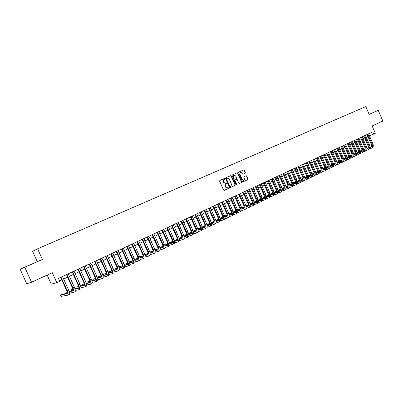 <?xml version="1.0" encoding="UTF-8"?>
<svg xmlns="http://www.w3.org/2000/svg" width="403" height="403" viewBox="0 0 403 403"><rect width="100%" height="100%" fill="white"/><g stroke="black" fill="none" stroke-linecap="round" stroke-linejoin="round"><path stroke-width="0.6" d="M224.803 178.69L224.355 178.474L219.816 180.489L219.605 181.174L223.539 190.09L224.184 190.392L228.703 188.337L228.849 187.853L227.806 187.914L225.761 186.947L225.433 186.206L226.093 184.015L226.829 183.274L225.791 183.325L223.736 182.352L223.408 181.612L224.058 179.431L224.803 178.69M225.73 183.35L223.479 182.463L223.156 181.723L223.806 179.542L224.411 179.275L224.552 178.796L224.133 178.574M224.088 190.423L228.446 188.438L228.592 187.959L228.224 187.727M227.554 188.015L225.504 187.052L225.181 186.312L225.841 184.121L226.426 183.859L226.572 183.38L226.184 183.148M243.009 174.277L245.14 173.33L245.336 172.66L244.258 170.217L243.639 169.915L238.783 172.071L238.586 172.741L242.44 181.496L243.064 181.793L247.895 179.592L248.092 178.922L246.792 175.975L246.173 175.678L244.107 176.605L243.911 177.275L244.556 178.741L244.027 180.539L242.359 179.738L239.825 173.98L240.344 172.192L242.027 172.998L242.45 173.955L243.074 174.257L245.14 173.33L244.878 173.441L245.069 172.776L243.996 170.333L243.417 170.016M24.795 267.27L42.375 259.467L20.15 269.204L24.795 267.27L31.545 282.236L52.299 272.715L56.798 282.71L59.755 281.324L58.44 278.392L372.76 131.892L373.702 134.058L375.289 133.312L372.1 125.968L382.85 121.031L378.221 110.351L369.133 114.311M42.375 259.467L37.59 248.827L365.788 106.594L369.158 114.371L378.221 110.351M231.382 175.945L230.748 175.637L225.761 177.849L225.559 178.529L229.468 187.395L230.103 187.697L235.065 185.435L235.266 184.76L231.382 175.945L230.531 175.733M232.319 174.942L237.236 172.761L237.861 173.063L241.719 181.824L241.523 182.499L239.432 183.446L238.803 183.148L237.236 179.587L236.606 179.285L235.211 179.914L235.009 180.589L236.647 184.307L236.501 184.781L236.062 184.574L232.113 175.617L232.319 174.942M31.545 282.236L26.694 283.702L20.15 269.204M224.582 178.474L224.698 178.736M226.607 183.058L226.723 183.315M37.59 248.827L32.608 251.311L37.252 261.618M47.166 275.068L51.252 284.135L56.798 282.71M369.4 135.746L373.702 134.058M59.579 280.921L61.83 279.868M63.649 279.012L67.623 277.153M69.442 276.302L73.361 274.463M75.175 273.612L79.043 271.798M80.852 270.952L84.67 269.164M86.479 268.317L90.247 266.549M92.045 265.708L95.763 263.965M97.561 263.119L101.234 261.401M103.022 260.56L106.644 258.862M108.437 258.026L112.009 256.348M113.792 255.512L117.323 253.86M119.102 253.024L122.588 251.391M124.361 250.56L127.801 248.948M129.575 248.117L132.965 246.53M134.733 245.699L138.083 244.132M139.846 243.301L143.151 241.755M144.914 240.929L148.178 239.397M149.936 238.576L153.155 237.065M154.908 236.244L158.087 234.753M159.835 233.936L162.973 232.466M164.721 231.644L167.819 230.194M169.562 229.378L172.62 227.942M174.358 227.131L177.38 225.715M179.113 224.899L182.096 223.504M183.823 222.693L186.77 221.312M188.493 220.501L191.4 219.141M193.123 218.335L195.994 216.99M197.712 216.184L200.548 214.854M202.261 214.053L205.056 212.739M206.769 211.938L209.53 210.643M211.237 209.842L213.968 208.568M215.67 207.767L218.366 206.502M220.063 205.706L222.723 204.462M224.416 203.666L227.045 202.437M228.738 201.641L231.332 200.427M233.02 199.636L235.579 198.437M237.261 197.646L239.795 196.463M241.473 195.672L243.976 194.503M245.649 193.717L248.117 192.558M249.789 191.778L252.228 190.634M253.895 189.853L256.303 188.725M257.965 187.944L260.343 186.831M262.005 186.05L264.353 184.952M266.01 184.176L268.333 183.088M269.98 182.312L272.272 181.239M273.924 180.468L276.186 179.406M277.828 178.635L280.065 177.587M281.707 176.816L283.914 175.784M285.551 175.018L287.737 173.995M289.369 173.23L291.52 172.217M293.152 171.456L295.283 170.454M296.905 169.693L299.011 168.711M300.628 167.95L302.708 166.973M304.325 166.217L306.381 165.255M307.993 164.5L310.018 163.547M311.63 162.792L313.635 161.855M315.237 161.104L317.216 160.177M318.818 159.422L320.778 158.51M322.375 157.759L324.304 156.853M325.901 156.107L327.81 155.21M329.402 154.465L331.286 153.583M332.873 152.838L334.737 151.966M336.319 151.226L338.157 150.359M339.739 149.619L341.558 148.767M343.134 148.032L344.928 147.186M346.499 146.45L348.278 145.619M349.844 144.884L351.597 144.062M353.164 143.327L354.897 142.516M356.459 141.785L358.171 140.985M359.728 140.254L361.42 139.458M362.972 138.733L364.644 137.947M366.196 137.221L367.843 136.446M31.817 264.126L23.777 267.637L31.817 264.126M369.153 114.351L373.188 112.553L369.138 114.321M230.012 187.727L234.803 185.541L235.004 184.861L231.126 176.056M227.151 178.061L226.279 178.443L226.531 178.333L226.39 178.806L229.821 186.584L230.879 186.518L231.534 184.332L229.196 179.028L227.151 178.061L226.279 178.443L226.138 178.917L226.39 178.806M230.244 186.806L229.564 186.69L226.138 178.917M239.337 183.476L241.261 182.604L241.457 181.929L237.604 173.174L237.014 172.857M236.606 179.285L234.949 180.02L234.748 180.7L236.385 184.413L236.647 184.307M236.349 184.806L236.385 184.413M235.609 175.889L233.906 175.083L233.377 176.887L234.274 178.927L234.909 179.229L236.304 178.605L236.506 177.93L235.609 175.889M233.8 175.139L233.377 176.887M234.909 179.229L234.017 179.038L233.115 176.998M240.238 172.247L239.825 173.98M243.956 180.569L242.097 179.844L239.563 174.091M242.974 181.824L247.628 179.703L247.825 179.033L246.53 176.086L245.986 175.758M67.422 293.273L61.709 294.346L60.309 295.016L60.934 296.406L67.906 295.167C68.445 294.679 68.178 293.162 67.099 290.613L61.055 277.168M69.281 294.487L69.341 294.467C69.885 293.983 69.623 292.467 68.55 289.918L62.515 276.488M60.692 277.34L66.697 290.699C67.412 292.397 67.593 293.404 67.23 293.732L60.309 295.016M69.588 293.147L73.643 292.387C74.202 291.893 73.945 290.377 72.883 287.843L66.868 274.463M75.003 291.717L75.069 291.696C75.633 291.203 75.381 289.686 74.318 287.153L68.314 273.788M66.495 274.634L72.469 287.928C73.18 289.621 73.346 290.628 72.973 290.961L69.235 291.686M73.175 290.518L69.109 291.314M67.11 291.747L65.875 292.341L66.384 293.47M67.215 292.079L65.875 292.341M75.341 290.417L79.326 289.636C79.9 289.132 79.663 287.621 78.605 285.097L72.621 271.778M80.676 288.971L80.736 288.951C81.32 288.447 81.079 286.936 80.026 284.412L74.051 271.113M72.238 271.96L78.177 285.188C78.882 286.871 79.043 287.878 78.661 288.216L75.003 288.956M78.867 287.782L74.887 288.593M72.888 289.001L71.391 289.686L71.88 290.77M72.993 289.364L71.391 289.686M81.038 287.707L84.952 286.911C85.547 286.402 85.32 284.891 84.267 282.377L78.323 269.123M86.287 286.256L86.353 286.236C86.952 285.722 86.726 284.211 85.678 281.702L79.739 268.463M77.925 269.305L83.834 282.473C84.534 284.15 84.69 285.158 84.292 285.495L80.721 286.251M84.509 285.077L80.605 285.898M78.615 286.321L76.857 287.062L77.321 288.1M78.716 286.669L76.857 287.062M86.675 285.027L90.529 284.211C91.138 283.697 90.922 282.186 89.879 279.682L83.965 266.494M91.844 283.561L91.914 283.541C92.529 283.022 92.317 281.516 91.274 279.012L85.365 265.839M83.562 266.68L89.436 279.788C90.131 281.455 90.277 282.463 89.869 282.805L86.373 283.566M90.091 282.392L86.272 283.228M84.287 283.662L82.267 284.458L82.716 285.455M84.378 283.999L82.267 284.458M92.257 282.367L96.05 281.541C96.675 281.017 96.473 279.511 95.435 277.017L89.552 263.889M97.35 280.896L97.42 280.876C98.05 280.352 97.853 278.846 96.816 276.352L90.942 263.24M89.139 264.081L94.987 277.123C95.677 278.785 95.813 279.788 95.39 280.14L91.975 280.906M95.622 279.737L91.879 280.579M89.899 281.027L87.632 281.878L88.061 282.841M89.985 281.349L87.632 281.878M97.788 279.732L101.516 278.891C102.161 278.362 101.969 276.856 100.941 274.378L95.088 261.31M102.805 278.256L102.876 278.236C103.521 277.702 103.334 276.196 102.307 273.718L96.463 260.665M94.665 261.507L100.478 274.488C101.163 276.141 101.294 277.143 100.861 277.501L97.521 278.272M101.098 277.108L97.425 277.954M95.456 278.413L92.942 279.324L93.36 280.246M95.536 278.725L92.942 279.324M103.259 277.118L106.931 276.272C107.591 275.733 107.41 274.231 106.392 271.758L100.569 258.756M108.206 275.642L108.276 275.617C108.941 275.083 108.765 273.577 107.747 271.108L101.934 258.122M100.135 258.958L105.924 271.874C106.604 273.521 106.719 274.524 106.281 274.886L103.012 275.657M106.523 274.498L102.926 275.355M100.962 275.818L98.206 276.79L98.609 277.682M101.032 276.126L98.206 276.79M108.679 274.529L112.296 273.672C112.971 273.128 112.805 271.627 111.792 269.169L105.999 256.222M113.555 273.053L113.631 273.027C114.311 272.483 114.145 270.982 113.132 268.524L107.349 255.593M105.556 256.429L111.309 269.29C111.989 270.927 112.099 271.929 111.646 272.292L108.447 273.068M111.898 271.919L108.367 272.776M106.407 273.249L103.425 274.282L103.808 275.143M106.473 273.546L103.425 274.282M114.049 271.965L117.611 271.103C118.301 270.549 118.144 269.053 117.137 266.6L111.379 253.719M118.855 270.484L118.93 270.463C119.626 269.909 119.469 268.408 118.467 265.965L112.714 253.094M110.926 253.925L116.648 266.726C117.323 268.363 117.424 269.36 116.966 269.728L113.832 270.504M117.218 269.36L113.757 270.217M111.802 270.7L108.593 271.798L108.966 272.63M111.863 270.992L108.593 271.798M119.369 269.421L122.875 268.554C123.58 267.995 123.434 266.499 122.436 264.061L116.704 251.235M124.104 267.945L124.179 267.919C124.89 267.36 124.749 265.864 123.751 263.426L118.029 250.616M116.245 251.447L121.938 264.192C122.603 265.814 122.703 266.816 122.23 267.184L119.167 267.96M122.487 266.826L119.097 267.683M117.147 268.176L113.711 269.335L114.074 270.141M117.202 268.453L113.711 269.335M124.633 266.902L128.089 266.03C128.809 265.466 128.673 263.97 127.68 261.542L121.983 248.777M129.308 265.426L129.383 265.401C130.109 264.836 129.978 263.34 128.985 260.912L123.293 248.162M121.515 248.994L127.177 261.678C127.842 263.295 127.927 264.292 127.449 264.67L124.451 265.441M127.711 264.313L124.381 265.169M122.436 265.673L118.835 266.872M122.487 265.945L118.835 266.882M119.001 267.37L119.137 267.673M129.847 264.403L133.252 263.527C133.987 262.958 133.867 261.466 132.879 259.043L127.207 246.339M134.461 262.932L134.537 262.907C135.277 262.333 135.156 260.842 134.174 258.424L128.507 245.734M126.733 246.56L132.37 259.184C133.025 260.796 133.106 261.794 132.617 262.172L129.685 262.942M132.884 261.824L129.62 262.68M127.68 263.189L124.114 264.333M127.726 263.456L124.139 264.393M135.015 261.925L138.37 261.048C139.121 260.474 139.01 258.983 138.028 256.575L132.386 243.926M139.564 260.459L139.645 260.434C140.4 259.854 140.284 258.363 139.312 255.96L133.675 243.326M131.902 244.153L137.509 256.716C138.164 258.323 138.239 259.315 137.735 259.703L134.864 260.469M138.007 259.356L134.804 260.212M132.869 260.726L129.348 261.814M132.909 260.988L129.388 261.925M140.133 259.472L143.443 258.595C144.209 258.011 144.103 256.525 143.13 254.127L137.519 241.533M144.622 258.011L144.702 257.985C145.473 257.401 145.372 255.91 144.4 253.517L138.793 240.939M137.025 241.765L142.607 254.273C143.251 255.87 143.322 256.867 142.813 257.255L140.002 258.016M143.085 256.913L139.942 257.764M138.012 258.288L134.531 259.32M138.048 258.54L134.582 259.477M145.206 257.043L148.465 256.162C149.246 255.573 149.15 254.086 148.188 251.699L142.602 239.165M149.634 255.583L149.715 255.557C150.5 254.968 150.405 253.482 149.442 251.094L143.866 238.576M142.103 239.397L147.654 251.85C148.294 253.442 148.359 254.434 147.836 254.827L145.09 255.583M148.118 254.495L145.035 255.341M143.105 255.87L139.665 256.852M143.136 256.117L139.735 257.049M150.228 254.631L153.447 253.749C154.238 253.16 154.153 251.674 153.195 249.296L147.639 236.818M154.601 253.18L154.681 253.149C155.477 252.56 155.397 251.074 154.44 248.696L148.888 236.234M147.13 237.055L152.651 249.452C153.291 251.039 153.347 252.026 152.818 252.424L150.128 253.175M153.1 252.097L150.077 252.938M148.153 253.472L144.758 254.414M148.178 253.714L144.833 254.641M155.205 252.243L158.379 251.361C159.185 250.767 159.109 249.281 158.157 246.913L152.631 234.491M159.523 250.797L159.603 250.767C160.414 250.167 160.344 248.686 159.392 246.324L153.87 233.911M152.112 234.732L157.608 247.074C158.243 248.651 158.293 249.643 157.754 250.041L155.12 250.782M158.036 249.719L155.069 250.555M153.15 251.094L149.815 252.036M153.175 251.331L149.886 252.253M160.137 249.875L163.265 248.994C164.086 248.394 164.021 246.913 163.074 244.556L157.573 232.183M164.399 248.434L164.484 248.404C165.306 247.805 165.245 246.324 164.298 243.966L158.802 231.614M157.054 232.43L162.52 244.717C163.15 246.288 163.195 247.276 162.646 247.679L160.067 248.414M162.933 247.361L160.021 248.193M158.102 248.737L154.823 249.674M158.127 248.968L154.893 249.89M165.023 247.528L168.111 246.651C168.943 246.042 168.887 244.566 167.95 242.213L162.474 229.901M169.23 246.097L169.315 246.067C170.152 245.457 170.096 243.981 169.159 241.634L163.694 229.332M161.946 230.148L167.386 242.384C168.011 243.946 168.046 244.933 167.492 245.341L164.968 246.072M167.784 245.024L164.928 245.85M163.008 246.404L159.784 247.331M157.961 248.057L158.077 248.747M163.029 246.626L159.85 247.543M169.87 245.2L172.912 244.324C173.758 243.709 173.713 242.238 172.776 239.896L167.331 227.64M174.02 243.78L174.106 243.744C174.952 243.135 174.912 241.659 173.98 239.322L168.54 227.075M166.797 227.886L172.207 240.067C172.832 241.629 172.862 242.611 172.298 243.019L169.829 243.744M172.59 242.712L169.784 243.528M167.875 244.087L164.701 245.014M162.872 245.694L162.49 245.875L162.757 246.475M167.89 244.309L164.762 245.215M162.888 245.759L162.49 245.875M174.665 242.893L177.673 242.022C178.529 241.402 178.494 239.931 177.562 237.599L172.146 225.393M178.766 241.478L178.856 241.447C179.713 240.828 179.678 239.357 178.756 237.029L173.34 224.839M171.602 225.65L176.988 237.775C177.607 239.327 177.627 240.309 177.058 240.722L174.64 241.437M177.35 240.42L174.6 241.226M172.691 241.79L169.572 242.712M167.734 243.357L167.134 243.644L167.391 244.228M172.701 242.007L169.633 242.908M167.759 243.457L167.134 243.644M179.421 240.611L182.388 239.74C183.254 239.115 183.229 237.644 182.307 235.322L176.912 223.171M183.471 239.201L183.561 239.17C184.433 238.546 184.408 237.075 183.486 234.758L178.101 222.617M176.363 223.428L181.723 235.503C182.337 237.05 182.358 238.032 181.778 238.445L179.411 239.15M182.07 238.143L179.375 238.949M177.466 239.513L174.398 240.43M172.555 241.039L171.738 241.427L171.99 241.996M177.476 239.725L174.454 240.621M172.59 241.175L171.738 241.427M184.136 238.344L187.063 237.473C187.944 236.848 187.924 235.377 187.007 233.065L181.642 220.97M188.136 236.944L188.226 236.914C189.108 236.284 189.093 234.813 188.176 232.506L182.816 220.421M181.083 221.227L186.418 233.251C187.027 234.788 187.042 235.77 186.453 236.188L184.136 236.883M186.75 235.891L184.1 236.687M182.196 237.256L179.179 238.163M177.33 238.742L176.307 239.231L176.554 239.785M182.201 237.468L179.234 238.354M177.37 238.914L176.307 239.231M188.806 236.098L191.697 235.231C192.589 234.601 192.579 233.13 191.667 230.833L186.327 218.784M192.755 234.707L192.846 234.672C193.742 234.042 193.732 232.576 192.825 230.274L187.491 218.245M185.763 219.046L191.072 231.015C191.677 232.551 191.682 233.528 191.087 233.952L188.821 234.642M191.39 233.654L188.79 234.445M186.886 235.02L183.919 235.921M182.065 236.48L180.836 237.055L181.073 237.594M186.891 235.226L183.97 236.108M182.111 236.667L180.836 237.055M193.435 233.871L196.286 233.01C197.188 232.37 197.188 230.909 196.286 228.617L190.972 216.623M197.339 232.491L197.43 232.455C198.336 231.816 198.336 230.355 197.435 228.063L192.125 216.084M190.402 216.885L195.682 228.803C196.286 230.33 196.286 231.307 195.687 231.735L193.465 232.415M195.984 231.443L193.435 232.224M191.536 232.803L188.614 233.695M186.765 234.259L185.325 234.894L185.556 235.423M191.536 232.999L188.664 233.876M186.811 234.445L185.325 234.894M198.024 231.665L200.84 230.803C201.752 230.163 201.762 228.703 200.865 226.415L195.576 214.477M201.878 230.289L201.974 230.254C202.89 229.614 202.895 228.153 202.004 225.871L196.719 213.943M194.997 214.744L200.256 226.612C200.855 228.133 200.85 229.106 200.241 229.534L198.069 230.204M200.543 229.247L198.039 230.017M196.14 230.602L193.269 231.488M191.425 232.057L189.773 232.758L190.004 233.272M196.14 230.798L193.314 231.665M191.465 232.234L189.773 232.758M202.573 229.473L205.354 228.617C206.276 227.972 206.291 226.511 205.399 224.239L200.135 212.351M206.381 228.108L206.477 228.073C207.404 227.428 207.419 225.972 206.527 223.7L201.273 211.822M199.556 212.618L204.784 224.436C205.384 225.952 205.369 226.924 204.754 227.352L202.628 228.017M205.056 227.07L202.603 227.831M200.704 228.42L197.878 229.302M196.039 229.871L194.191 230.632L194.412 231.136M200.699 228.617L197.923 229.473M196.08 230.048L194.191 230.632M207.082 227.302L209.827 226.451C210.764 225.801 210.784 224.345 209.898 222.083L204.659 210.24M210.845 225.947L210.94 225.912C211.877 225.262 211.902 223.806 211.016 221.544L205.787 209.716M204.074 210.512L209.278 222.28C209.872 223.791 209.852 224.763 209.233 225.196L207.152 225.846M209.535 224.914L207.127 225.665M205.233 226.259L202.452 227.131M200.618 227.705L198.563 228.526L198.785 229.02M205.223 226.451L202.492 227.302M200.649 227.876L198.563 228.526M211.55 225.151L214.265 224.305C215.207 223.65 215.237 222.194 214.356 219.942L209.142 208.15M215.273 223.806L215.368 223.771C216.31 223.116 216.346 221.66 215.469 219.408L210.26 207.631M208.553 208.427L213.731 220.144C214.32 221.645 214.3 222.617 213.671 223.05L211.635 223.695M213.973 222.773L211.61 223.519M209.716 224.118L206.981 224.98M205.152 225.554L202.905 226.441L203.117 226.919M209.706 224.3L207.021 225.146M205.182 225.725L202.905 226.441M215.978 223.02L218.663 222.174C219.615 221.519 219.655 220.068 218.779 217.822L213.59 206.079M219.655 221.68L219.756 221.645C220.708 220.99 220.753 219.534 219.877 217.293L214.693 205.565M212.991 206.356L218.149 218.023C218.733 219.524 218.703 220.491 218.068 220.93L216.079 221.564M218.376 220.653L216.058 221.388M214.164 221.993L211.474 222.844M209.646 223.423L207.213 224.37L207.419 224.839M214.154 222.174L211.515 223.01M209.676 223.589L207.213 224.37M220.37 220.904L223.02 220.063C223.982 219.403 224.033 217.952 223.161 215.716L217.998 204.024M224.008 219.575L224.103 219.539C225.07 218.879 225.121 217.429 224.249 215.192L219.091 203.515M217.393 204.306L222.527 215.922C223.106 217.413 223.076 218.381 222.431 218.824L220.486 219.449M222.738 218.552L220.461 219.277M218.572 219.882L215.922 220.728M214.099 221.307L211.479 222.315L211.681 222.778M218.557 220.063L215.963 220.889M214.129 221.474L211.479 222.315M224.728 218.809L227.342 217.973C228.315 217.308 228.37 215.857 227.509 213.63L222.365 201.989M228.32 217.489L228.42 217.454C229.393 216.784 229.448 215.338 228.587 213.111L223.453 201.48M221.756 202.271L226.864 213.842C227.443 215.328 227.403 216.29 226.758 216.738L224.849 217.348M227.065 216.466L224.834 217.182M222.94 217.791L220.335 218.628M218.517 219.212L215.786 220.245M222.93 217.968L220.376 218.789M218.542 219.373L215.791 220.255M229.045 216.728L231.629 215.897C232.612 215.227 232.672 213.781 231.816 211.565L226.698 199.969M232.596 215.419L232.697 215.383C233.68 214.708 233.745 213.268 232.889 211.046L227.776 199.465M226.083 200.256L231.166 211.776C231.74 213.258 231.7 214.22 231.045 214.668L229.181 215.273M231.352 214.401L229.161 215.106M227.272 215.716L224.713 216.547M222.894 217.131L220.194 218.124M227.257 215.892L224.748 216.703M222.919 217.293L220.209 218.164M233.322 214.663L235.881 213.842C236.873 213.167 236.939 211.726 236.087 209.515L230.995 197.969M236.838 213.363L236.934 213.328C237.931 212.653 238.002 211.212 237.15 209.001L232.063 197.47M230.375 198.256L235.433 209.731C236.007 211.202 235.957 212.164 235.297 212.613L233.473 213.207M235.604 212.351L233.458 213.051M231.569 213.661L229.05 214.482M227.237 215.071L224.567 216.023M231.554 213.832L229.085 214.633M227.257 215.227L224.587 216.094M237.569 212.618L240.092 211.797C241.095 211.122 241.17 209.681 240.324 207.48L235.251 195.984M241.039 211.328L241.14 211.293C242.143 210.613 242.223 209.177 241.377 206.976L236.314 195.49M234.627 196.271L239.664 207.701C240.233 209.167 240.183 210.129 239.513 210.578L237.73 211.162M239.825 210.316L237.715 211.006M235.831 211.625L233.347 212.431M231.539 213.026L228.899 213.938M235.81 211.792L233.382 212.583M231.559 213.177L228.929 214.038M241.775 210.593L244.273 209.777C245.281 209.097 245.367 207.661 244.52 205.465L239.478 194.014M245.21 209.313L245.311 209.273C246.324 208.593 246.409 207.157 245.568 204.961L240.526 193.526M238.848 194.306L243.86 205.686C244.425 207.147 244.369 208.109 243.694 208.563L241.951 209.137M244.006 208.301L241.936 208.981M240.052 209.6L237.614 210.401M235.805 210.996L233.196 211.872M240.032 209.767L237.644 210.552M235.82 211.147L233.236 211.998M245.951 208.578L248.414 207.772C249.437 207.087 249.528 205.651 248.686 203.465L243.664 192.06M249.346 207.308L249.447 207.268C250.47 206.588 250.56 205.152 249.724 202.966L244.707 191.576M243.029 192.357L248.021 203.691C248.58 205.147 248.52 206.104 247.84 206.558L246.137 207.127M248.152 206.301L246.122 206.971M244.238 207.595L241.84 208.386M240.037 208.986L237.463 209.832M244.218 207.757L241.871 208.532M240.052 209.132L237.503 209.973M250.087 206.583L252.525 205.782C253.552 205.092 253.648 203.661 252.817 201.485L247.815 190.125M253.447 205.323L253.547 205.283C254.575 204.598 254.676 203.167 253.845 200.991L248.853 189.647M247.175 190.423L252.147 201.712C252.701 203.162 252.636 204.114 251.951 204.573L250.288 205.132M252.263 204.321L250.273 204.981M248.394 205.606L246.031 206.391M244.228 206.991L241.694 207.832M248.369 205.767L246.062 206.532M244.243 207.137L241.735 207.968M254.192 204.608L256.6 203.807C257.638 203.117 257.739 201.686 256.913 199.515L251.935 188.206M257.512 203.354L257.613 203.314C258.65 202.623 258.756 201.198 257.93 199.027L252.958 187.727M251.291 188.508L256.237 199.747C256.792 201.193 256.721 202.145 256.031 202.608L254.404 203.152M256.343 202.356L254.389 203.006M252.51 203.636L250.187 204.407M248.389 205.011L245.89 205.842M252.485 203.792L250.213 204.548M248.399 205.152L245.931 205.973M258.263 202.644L260.645 201.848C261.688 201.157 261.799 199.727 260.973 197.566L256.021 186.302M261.547 201.404L261.648 201.364C262.696 200.669 262.806 199.243 261.985 197.082L257.033 185.828M255.371 186.604L260.298 197.797C260.842 199.238 260.771 200.19 260.076 200.654L258.484 201.193M260.388 200.407L258.474 201.047M256.59 201.676L254.308 202.442M252.51 203.047L250.051 203.868M256.565 201.832L254.333 202.578M252.52 203.188L250.092 203.999M262.298 200.699L264.655 199.908C265.703 199.213 265.819 197.787 265.003 195.636L260.071 184.413M265.547 199.465L265.648 199.425C266.705 198.729 266.821 197.304 266.005 195.153L261.079 183.944M259.416 184.72L264.318 195.868C264.867 197.304 264.786 198.256 264.086 198.719L262.529 199.243M264.398 198.472L262.519 199.102M260.64 199.737L258.394 200.493M256.6 201.097L254.177 201.913M260.615 199.888L258.419 200.629M256.61 201.238L254.217 202.044M266.297 198.77L268.63 197.984C269.688 197.284 269.814 195.863 268.997 193.717L264.086 182.544M269.511 197.546L269.617 197.505C270.68 196.805 270.806 195.384 269.99 193.239L265.088 182.075M263.431 182.851L268.312 193.954C268.851 195.384 268.771 196.332 268.066 196.8L266.544 197.314M268.378 196.553L266.539 197.178M264.66 197.813L262.449 198.558M260.655 199.163L258.273 199.969M256.535 200.649L256.207 200.81L256.368 201.173M264.63 197.964L262.469 198.689M260.665 199.304L258.308 200.1M256.54 200.694L256.207 200.81L256.343 201.183M270.267 196.85L272.574 196.075C273.642 195.369 273.768 193.954 272.962 191.813L268.071 180.685M273.446 195.641L273.556 195.596C274.624 194.896 274.755 193.475 273.949 191.339L269.063 180.222M267.411 180.992L272.267 192.055C272.811 193.48 272.72 194.427 272.01 194.896L270.529 195.4M272.322 194.649L270.519 195.264M268.64 195.898L266.469 196.639M264.675 197.248L262.328 198.044M260.59 198.699L260.081 198.946L260.237 199.304M268.61 196.049L266.489 196.77M264.685 197.384L262.363 198.17M260.6 198.77L260.081 198.946L260.207 199.314M274.206 194.951L276.483 194.181C277.561 193.475 277.697 192.055 276.891 189.929L272.025 178.841M277.35 193.752L277.46 193.707C278.533 193.002 278.675 191.586 277.869 189.46L273.007 178.388M271.36 179.154L276.196 190.171C276.73 191.591 276.639 192.533 275.924 193.007L274.473 193.5M276.236 192.765L274.468 193.364M272.594 194.004L270.453 194.735M268.665 195.344L266.353 196.135M264.61 196.765L263.925 197.097L264.081 197.45M272.559 194.155L270.473 194.866M268.67 195.48L266.383 196.256M264.625 196.855L263.925 197.097L264.041 197.465M278.11 193.067L280.367 192.302C281.45 191.591 281.591 190.176 280.79 188.055L275.944 177.018M281.223 191.873L281.329 191.833C282.417 191.123 282.558 189.712 281.762 187.591L276.921 176.564M275.274 177.33L280.09 188.302C280.624 189.717 280.528 190.659 279.808 191.133L278.392 191.616M280.12 190.891L278.387 191.485M276.508 192.125L274.408 192.846M272.619 193.46L270.342 194.241M268.6 194.845L267.738 195.264L267.889 195.611M276.478 192.271L274.428 192.977M272.624 193.591L270.373 194.362M268.62 194.961L267.738 195.264L267.849 195.626M281.984 191.198L284.216 190.438C285.304 189.727 285.45 188.312 284.659 186.201L279.833 175.204M285.062 190.014L285.173 189.974C286.266 189.264 286.412 187.848 285.621 185.738L280.8 174.756M279.158 175.517L283.954 186.448C284.483 187.858 284.387 188.795 283.657 189.274L282.276 189.748M283.969 189.032L282.271 189.617M280.397 190.261L278.327 190.972M276.544 191.586L274.302 192.357M272.559 192.956L271.521 193.445L271.672 193.783M280.362 190.407L278.347 191.098M276.549 191.717L274.332 192.478M272.579 193.077L271.521 193.445L271.627 193.798M285.828 189.345L288.034 188.589C289.132 187.874 289.283 186.463 288.493 184.357L283.692 173.406M288.875 188.171L288.986 188.13C290.084 187.415 290.236 186.005 289.45 183.904L284.649 172.958M283.012 173.723L287.787 184.609C288.311 186.01 288.21 186.952 287.48 187.425L286.13 187.894M287.792 187.194L286.125 187.768M284.251 188.413L282.216 189.118M280.438 189.727L278.226 190.493M276.488 191.093L275.274 191.637L275.42 191.974M284.216 188.554L282.236 189.239M280.438 189.858L278.256 190.609M276.508 191.213L275.274 191.637L275.37 191.989M289.641 187.506L291.822 186.755C292.926 186.04 293.087 184.629 292.301 182.534L287.515 171.623M292.654 186.342L292.764 186.297C293.868 185.582 294.029 184.176 293.248 182.08L288.467 171.179M286.835 171.94L291.586 182.786C292.11 184.181 292.004 185.118 291.268 185.597L289.953 186.055M291.581 185.365L289.948 185.929M288.074 186.579L286.075 187.269M284.296 187.889L282.12 188.639M280.382 189.244L278.997 189.848L279.143 190.176M288.039 186.72L286.09 187.395M284.296 188.015L282.145 188.755M280.402 189.36L278.997 189.848L279.093 190.196M293.424 185.682L295.58 184.937C296.689 184.216 296.855 182.811 296.074 180.72L291.314 169.854M296.406 184.524L296.517 184.483C297.626 183.763 297.792 182.358 297.011 180.272L292.256 169.416M290.628 170.172L295.359 180.972C295.883 182.368 295.772 183.305 295.031 183.783L293.747 184.231M295.344 183.551L293.742 184.106M291.873 184.755L289.903 185.44M288.125 186.06L285.979 186.806M284.246 187.405L282.694 188.07L282.841 188.392M291.832 184.896L289.918 185.561M288.125 186.186L286.009 186.916M284.266 187.521L282.694 188.07L282.775 188.397M297.172 183.874L299.308 183.128C300.426 182.408 300.598 181.007 299.817 178.922L295.077 168.101M300.124 182.725L300.235 182.68C301.353 181.96 301.525 180.559 300.749 178.479L296.014 167.663M294.392 168.419L299.102 179.179C299.62 180.569 299.505 181.501 298.759 181.985L297.505 182.423M299.071 181.753L297.505 182.297M295.636 182.952L293.696 183.627M291.923 184.247L289.812 184.982M288.08 185.587L286.362 186.302L286.503 186.624M295.595 183.088L293.711 183.743M291.918 184.367L289.838 185.093M288.1 185.702L286.362 186.302L286.437 186.634M300.895 182.075L303.006 181.34C304.129 180.615 304.305 179.214 303.535 177.139L298.814 166.358M303.817 180.937L303.927 180.892C305.051 180.166 305.232 178.771 304.456 176.695L299.746 165.925M298.119 166.681L302.814 177.396C303.328 178.781 303.212 179.713 302.462 180.196L301.237 180.625M302.774 179.97L301.237 180.504M299.369 181.159L297.464 181.824M295.691 182.448L293.611 183.174M291.883 183.778L290.004 184.554L290.14 184.866M299.328 181.295L297.474 181.939M295.686 182.569L293.636 183.284M291.898 183.889L290.004 184.554L290.074 184.891M304.587 180.292L306.678 179.562C307.806 178.836 307.988 177.441 307.222 175.37L302.522 164.631M307.479 179.164L307.59 179.118C308.723 178.393 308.905 176.998 308.139 174.932L303.444 164.202M301.827 164.953L306.497 175.632C307.005 177.008 306.885 177.94 306.134 178.423L304.94 178.846M306.446 178.197L304.94 178.725M303.071 179.38L301.197 180.04M299.429 180.66L297.379 181.38M295.656 181.985L293.616 182.816L293.752 183.123M303.031 179.516L301.212 180.151M299.424 180.781L297.404 181.486M295.671 182.096L293.616 182.816L293.681 183.143M308.255 178.524L310.32 177.799C311.454 177.068 311.64 175.678 310.879 173.617L306.199 162.918M311.111 177.406L311.227 177.36C312.36 176.63 312.552 175.24 311.786 173.179L307.111 162.49M305.499 163.245L310.149 173.879C310.658 175.25 310.537 176.182 309.776 176.665L308.612 177.078M310.088 176.438L308.612 176.957M306.743 177.617L304.905 178.267M303.137 178.887L301.122 179.597M299.399 180.206L297.293 181.048L299.409 180.317M306.703 177.748L304.915 178.378M303.132 179.008L301.142 179.708M311.887 176.771L313.932 176.051C315.075 175.32 315.267 173.925 314.506 171.874L309.847 161.215M314.008 176.015L314.834 175.612C315.977 174.882 316.169 173.492 315.408 171.441L310.753 160.792M309.141 161.543L313.776 172.136C314.28 173.507 314.154 174.434 313.393 174.922L312.26 175.325M313.705 174.695L312.26 175.209M310.391 175.869L308.582 176.509M306.814 177.129L304.829 177.829M303.111 178.438L301.031 179.249M310.35 175.995L308.592 176.62M306.809 177.249L304.849 177.94M303.121 178.549L301.041 179.285M315.494 175.028L317.519 174.313C318.667 173.582 318.864 172.192 318.108 170.147L313.469 159.528M317.594 174.277L318.41 173.879C319.559 173.149 319.755 171.759 319.005 169.718L314.37 159.109M312.758 159.86L317.373 170.414C317.876 171.774 317.745 172.701 316.98 173.189L315.876 173.582M317.292 172.968L315.876 173.466M314.008 174.131L312.229 174.761M310.461 175.386L308.507 176.076M306.794 176.685L304.739 177.466M313.967 174.257L312.239 174.872M310.456 175.501L308.527 176.182M306.804 176.796L304.754 177.522M319.07 173.3L321.075 172.59C322.229 171.854 322.43 170.469 321.68 168.434L317.06 157.855M321.151 172.555L321.962 172.162C323.115 171.426 323.317 170.041 322.566 168.006L317.952 157.437M316.35 158.188L320.939 168.701C321.443 170.056 321.307 170.983 320.536 171.471L319.463 171.854M320.848 171.25L319.463 171.743M317.599 172.403L315.846 173.028M314.083 173.653L312.159 174.338M310.446 174.947L308.416 175.698M317.554 172.534L315.856 173.134M314.073 173.769L312.179 174.444M310.456 175.053L308.436 175.768M322.622 171.587L324.606 170.882C325.765 170.147 325.972 168.761 325.226 166.731L320.622 156.193M324.682 170.847L325.483 170.459C326.647 169.718 326.853 168.338 326.108 166.308L321.508 155.78M319.911 156.525L324.486 166.998C324.979 168.353 324.843 169.275 324.067 169.769L323.025 170.142M324.38 169.547L323.025 170.031M321.161 170.696L319.438 171.31M317.675 171.935L315.781 172.61M314.068 173.219L312.063 173.945M321.115 170.822L319.448 171.416M317.665 172.051L315.801 172.716M314.078 173.325L312.088 174.036M326.148 169.885L328.107 169.184C329.271 168.449 329.483 167.064 328.742 165.044L324.158 154.545M328.183 169.149L328.979 168.761C330.148 168.026 330.359 166.646 329.619 164.62L325.04 154.137M323.443 154.878L327.997 165.311C328.495 166.661 328.354 167.583 327.574 168.076L326.556 168.444M327.886 167.86L326.556 168.333M324.692 168.998L322.999 169.603M321.241 170.232L319.372 170.897M317.665 171.507L315.685 172.217M324.652 169.124L323.01 169.708M321.231 170.343L319.393 170.998M317.675 171.613L315.71 172.313M329.644 168.197L331.583 167.502C332.757 166.761 332.969 165.381 332.233 163.366L327.669 152.908M331.659 167.467L332.45 167.084C333.624 166.343 333.84 164.963 333.1 162.953L328.541 152.5M326.949 153.246L331.488 163.638C331.976 164.983 331.835 165.9 331.054 166.399L330.062 166.756M331.362 166.182L330.062 166.646M328.198 167.316L326.536 167.91M324.778 168.54L322.939 169.195M321.236 169.809L319.282 170.509M328.158 167.436L326.546 168.011M324.768 168.65L322.959 169.295M321.241 169.91L319.307 170.605M333.11 166.52L335.034 165.834C336.208 165.089 336.429 163.714 335.694 161.704L331.155 151.286M335.11 165.794L335.89 165.416C337.069 164.671 337.291 163.301 336.56 161.291L332.022 150.883M330.43 151.624L334.948 161.976C335.437 163.316 335.291 164.233 334.505 164.731L333.538 165.079M334.812 164.515L333.543 164.973M331.679 165.643L330.042 166.227M328.289 166.857L326.48 167.507M324.773 168.122L322.853 168.812M331.634 165.764L330.052 166.333M328.274 166.968L326.495 167.608M324.783 168.222L322.879 168.907M336.555 164.857L338.46 164.177C339.638 163.432 339.865 162.056 339.135 160.056L334.611 149.674M338.535 164.137L339.311 163.764C340.495 163.019 340.716 161.643 339.991 159.643L335.467 149.276M333.885 150.012L338.384 160.329C338.868 161.663 338.716 162.58 337.931 163.079L336.994 163.416M338.238 162.862L336.994 163.311M335.135 163.981L333.523 164.56M331.77 165.195L329.992 165.834M328.289 166.444L326.395 167.129M335.089 164.102L333.533 164.661M331.76 165.301L330.007 165.93M328.294 166.545L326.415 167.22M339.971 163.21L341.855 162.53C343.044 161.784 343.27 160.414 342.545 158.419L338.041 148.077M341.935 162.495L342.701 162.122C343.89 161.371 344.122 160.001 343.396 158.011L338.893 147.679M337.311 148.415L341.789 158.696C342.273 160.026 342.122 160.938 341.331 161.437L340.419 161.769M341.638 161.225L340.419 161.663M338.56 162.333L336.979 162.908M335.225 163.537L333.472 164.172M331.775 164.787L329.906 165.457M338.515 162.454L336.989 163.003M335.215 163.643L333.488 164.268M331.78 164.882L329.931 165.552M343.361 161.573L345.23 160.898C346.419 160.147 346.656 158.782 345.93 156.792L341.442 146.491M345.306 160.857L346.066 160.49C347.26 159.739 347.497 158.374 346.771 156.389L342.288 146.098M340.711 146.828L345.175 157.069C345.658 158.394 345.497 159.306 344.706 159.81L343.819 160.132M345.013 159.598L343.819 160.026M341.961 160.701L340.409 161.265M338.656 161.895L336.928 162.52M335.236 163.134L333.392 163.799M331.74 164.484L331.724 164.802M341.915 160.817L340.414 161.361M338.641 162.001L336.943 162.616M335.236 163.235L333.417 163.89M331.74 164.495L331.629 164.837M346.731 159.946L348.575 159.276C349.774 158.525 350.011 157.16 349.29 155.18L344.822 144.914M348.655 159.24L349.406 158.873C350.605 158.122 350.847 156.757 350.126 154.777L345.663 144.526M344.086 145.256L348.53 155.457C349.013 156.782 348.852 157.689 348.051 158.193L347.19 158.505M348.358 157.981L347.195 158.404M345.336 159.079L343.809 159.633M342.061 160.268L340.359 160.883M338.666 161.497L336.853 162.157M335.2 162.817L335.024 163.21M345.29 159.195L343.814 159.729M342.046 160.369L340.374 160.978M338.671 161.593L336.873 162.243M335.205 162.852L334.928 163.245M350.071 158.334L351.9 157.669C353.099 156.918 353.34 155.553 352.625 153.578L348.177 143.352M351.975 157.628L352.726 157.266C353.925 156.515 354.172 155.155 353.456 153.18L349.008 142.964M347.441 143.695L351.864 153.86C352.343 155.175 352.177 156.087 351.376 156.586L350.539 156.893M351.683 156.379L350.545 156.792M348.686 157.467L347.185 158.016M345.436 158.651L343.764 159.256M342.071 159.87L340.288 160.52M338.631 161.17L338.303 161.628M348.64 157.583L347.19 158.112M345.421 158.752L343.779 159.351M342.076 159.966L340.308 160.611M338.641 161.215L338.203 161.663M353.386 156.732L355.194 156.072C356.403 155.316 356.65 153.956 355.935 151.991L351.502 141.801M355.275 156.032L356.015 155.674C357.224 154.918 357.471 153.558 356.761 151.593L352.333 141.418M350.766 142.143L355.174 152.274C355.648 153.583 355.481 154.49 354.675 154.994L353.864 155.291M354.983 154.787L353.869 155.195M352.01 155.87L350.534 156.409M348.791 157.044L347.144 157.644M345.457 158.258L343.694 158.903M342.036 159.528L341.558 160.062M351.965 155.986L350.545 156.5M348.776 157.145L347.154 157.734M345.457 158.354L343.714 158.989M342.046 159.593L341.457 160.097M356.675 155.14L358.469 154.485C359.678 153.729 359.929 152.374 359.224 150.415L354.806 140.259M358.549 154.45L359.285 154.092C360.494 153.336 360.745 151.981 360.04 150.022L355.627 139.876M354.066 140.607L358.453 150.697C358.927 152.007 358.761 152.908 357.95 153.412L357.164 153.704M358.257 153.211L357.169 153.608M355.315 154.284L353.864 154.812M352.116 155.452L350.494 156.042M348.812 156.656L347.074 157.291M345.421 157.905L344.787 158.5M355.265 154.399L353.869 154.908M352.101 155.553L350.509 156.132M348.812 156.752L347.094 157.377M345.431 157.986L344.686 158.54M359.944 153.563L361.718 152.913C362.932 152.158 363.189 150.803 362.483 148.848L358.086 138.733M361.798 152.873L362.524 152.52C363.743 151.765 364 150.41 363.294 148.46L358.902 138.355M357.34 139.08L361.713 149.135C362.181 150.435 362.01 151.342 361.204 151.845L360.438 152.127M361.506 151.644L360.443 152.032M358.589 152.712L357.164 153.231M355.421 153.87L353.824 154.455M352.141 155.069L350.429 155.694M348.776 156.299L347.996 156.953M358.539 152.823L357.169 153.321M355.406 153.966L353.839 154.54M352.141 155.16L350.449 155.78M348.791 156.384L347.89 156.994M363.184 151.996L364.942 151.352C366.161 150.596 366.423 149.241 365.723 147.297L361.34 137.216M365.022 151.316L365.743 150.964C366.967 150.203 367.224 148.853 366.529 146.909L362.151 136.839M360.594 137.564L364.947 147.584C365.415 148.878 365.244 149.78 364.428 150.289L363.687 150.561M364.73 150.087L363.692 150.465M361.839 151.145L360.438 151.659M358.7 152.299L357.129 152.873M355.446 153.493L353.758 154.107M352.111 154.712L351.179 155.422M361.788 151.256L360.443 151.75M358.68 152.394L357.139 152.964M355.446 153.583L353.779 154.193M352.121 154.802L351.073 155.457M366.403 150.44L368.146 149.8C369.365 149.045 369.632 147.694 368.931 145.755L364.569 135.71M368.221 149.765L368.941 149.417C370.166 148.657 370.428 147.307 369.732 145.367L365.375 135.337M363.823 136.058L368.161 146.042C368.624 147.337 368.448 148.233 367.632 148.742L366.911 149.009M367.934 148.541L366.921 148.914M365.068 149.594L363.692 150.097M361.954 150.737L360.408 151.306M358.725 151.926L357.068 152.536M355.421 153.14L354.343 153.896M365.017 149.704L363.697 150.188M361.934 150.838L360.418 151.392M358.725 152.017L357.083 152.616M355.431 153.226L354.237 153.936M369.596 148.898L371.319 148.264C372.548 147.503 372.815 146.153 372.125 144.224L367.778 134.214M371.4 148.223L372.11 147.881C373.339 147.12 373.611 145.775 372.916 143.841L368.579 133.846M367.027 134.567L371.349 144.511C371.808 145.8 371.631 146.697 370.81 147.206L370.115 147.468M371.113 147.009L370.12 147.372M368.271 148.052L366.921 148.551M365.183 149.191L363.662 149.75M361.98 150.369L360.347 150.969M358.7 151.578L357.481 152.379M368.221 148.163L366.921 148.642M365.163 149.286L363.672 149.835M361.98 150.46L360.363 151.054M358.71 151.659L357.375 152.42M223.156 181.723L223.408 181.612M223.479 182.463L223.736 182.352M226.426 183.859L226.682 183.753L226.426 183.859M225.181 186.312L225.433 186.206M225.504 187.052L225.761 186.947M228.446 188.438L228.703 188.337M224.406 179.275L224.657 179.164M235.004 184.861L235.266 184.76M234.803 185.541L235.065 185.435M229.564 186.69L229.821 186.584M237.604 173.174L237.861 173.063M241.457 181.929L241.719 181.824M241.261 182.604L241.523 182.499M234.949 180.02L235.211 179.914L234.949 180.02M234.748 180.7L235.009 180.589M234.017 179.038L234.274 178.927M242.097 179.844L242.359 179.738M246.53 176.086L246.792 175.975M247.825 179.033L248.092 178.922M247.628 179.703L247.895 179.592M243.996 170.333L244.258 170.217M245.069 172.776L245.336 172.66M67.099 290.613L68.55 289.918M72.883 287.843L74.318 287.153M78.605 285.097L80.026 284.412M84.267 282.377L85.678 281.702M89.879 279.682L91.274 279.012M95.435 277.017L96.816 276.352M100.941 274.378L102.307 273.718M106.392 271.758L107.747 271.108M111.792 269.169L113.132 268.524M117.137 266.6L118.467 265.965M122.436 264.061L123.751 263.426M127.68 261.542L128.985 260.912M132.879 259.043L134.174 258.424M138.028 256.575L139.312 255.96M143.13 254.127L144.4 253.517M148.188 251.699L149.442 251.094M153.195 249.296L154.44 248.696M158.157 246.913L159.392 246.324M163.074 244.556L164.298 243.966M167.95 242.213L169.159 241.634M172.776 239.896L173.98 239.322M177.562 237.599L178.756 237.029M182.307 235.322L183.486 234.758M187.007 233.065L188.176 232.506M191.667 230.833L192.825 230.274M196.286 228.617L197.435 228.063M200.865 226.415L202.004 225.871M205.399 224.239L206.527 223.7M209.898 222.083L211.016 221.544M214.356 219.942L215.469 219.408M218.779 217.822L219.877 217.293M223.161 215.716L224.249 215.192M227.509 213.63L228.587 213.111M231.816 211.565L232.889 211.046M236.087 209.515L237.15 209.001M240.324 207.48L241.377 206.976M244.52 205.465L245.568 204.961M248.686 203.465L249.724 202.966M252.817 201.485L253.845 200.991M256.913 199.515L257.93 199.027M260.973 197.566L261.985 197.082M265.003 195.636L266.005 195.153M268.997 193.717L269.99 193.239M272.962 191.813L273.949 191.339M276.891 189.929L277.869 189.46M280.79 188.055L281.762 187.591M284.659 186.201L285.621 185.738M288.493 184.357L289.45 183.904M292.301 182.534L293.248 182.08M296.074 180.72L297.011 180.272M299.817 178.922L300.749 178.479M303.535 177.139L304.456 176.695M307.222 175.37L308.139 174.932M310.879 173.617L311.786 173.179M314.506 171.874L315.408 171.441M318.108 170.147L319.005 169.718M321.68 168.434L322.566 168.006M325.226 166.731L326.108 166.308M328.742 165.044L329.619 164.62M332.233 163.366L333.1 162.953M335.694 161.704L336.56 161.291M339.135 160.056L339.991 159.643M342.545 158.419L343.396 158.011M345.93 156.792L346.771 156.389M349.29 155.18L350.126 154.777M352.625 153.578L353.456 153.18M355.935 151.991L356.761 151.593M359.224 150.415L360.04 150.022M362.483 148.848L363.294 148.46M365.723 147.297L366.529 146.909M368.931 145.755L369.732 145.367M372.125 144.224L372.916 143.841M224.411 179.275L224.662 179.164M230.007 186.901L230.269 186.796M233.644 175.194L233.906 175.083M240.082 172.308L240.344 172.192M67.941 295.147L69.341 294.467M73.684 292.366L75.069 291.696M79.366 289.616L80.736 288.951M84.998 286.891L86.353 286.236M90.569 284.191L91.914 283.541M96.09 281.521L97.42 280.876M101.561 278.871L102.876 278.236M106.976 276.246L108.276 275.617M112.341 273.652L113.631 273.027M117.656 271.078L118.93 270.463M122.92 268.529L124.179 267.919M128.139 266.005L129.383 265.401M133.302 263.502L134.537 262.907M138.42 261.023L139.645 260.434M143.493 258.57L144.702 257.985M148.521 256.137L149.715 255.557M153.498 253.724L154.681 253.149M158.434 251.336L159.603 250.767M163.321 248.968L164.484 248.404M168.167 246.621L169.315 246.067M172.973 244.299L174.106 243.744M177.728 241.991L178.856 241.447M182.448 239.709L183.561 239.17M187.123 237.448L188.226 236.914M191.757 235.201L192.846 234.672M196.347 232.979L197.43 232.455M200.901 230.773L201.974 230.254M205.414 228.587L206.477 228.073M209.892 226.421L210.94 225.912M214.325 224.275L215.368 223.771M218.723 222.144L219.756 221.645M223.086 220.033L224.103 219.539M227.408 217.942L228.42 217.454M231.695 215.867L232.697 215.383M235.946 213.807L236.934 213.328M240.158 211.766L241.14 211.293M244.339 209.741L245.311 209.273M248.485 207.736L249.447 207.268M252.595 205.747L253.547 205.283M256.671 203.772L257.613 203.314M260.711 201.817L261.648 201.364M264.721 199.873L265.648 199.425M268.7 197.949L269.617 197.505M272.645 196.039L273.556 195.596M276.554 194.145L277.46 193.707M280.438 192.266L281.329 191.833M284.286 190.402L285.173 189.974M288.105 188.554L288.986 188.13M291.893 186.72L292.764 186.297M295.651 184.901L296.517 184.483M299.384 183.093L300.235 182.68M303.081 181.305L303.927 180.892M306.754 179.526L307.59 179.118M310.396 177.763L311.227 177.36"/></g></svg>
